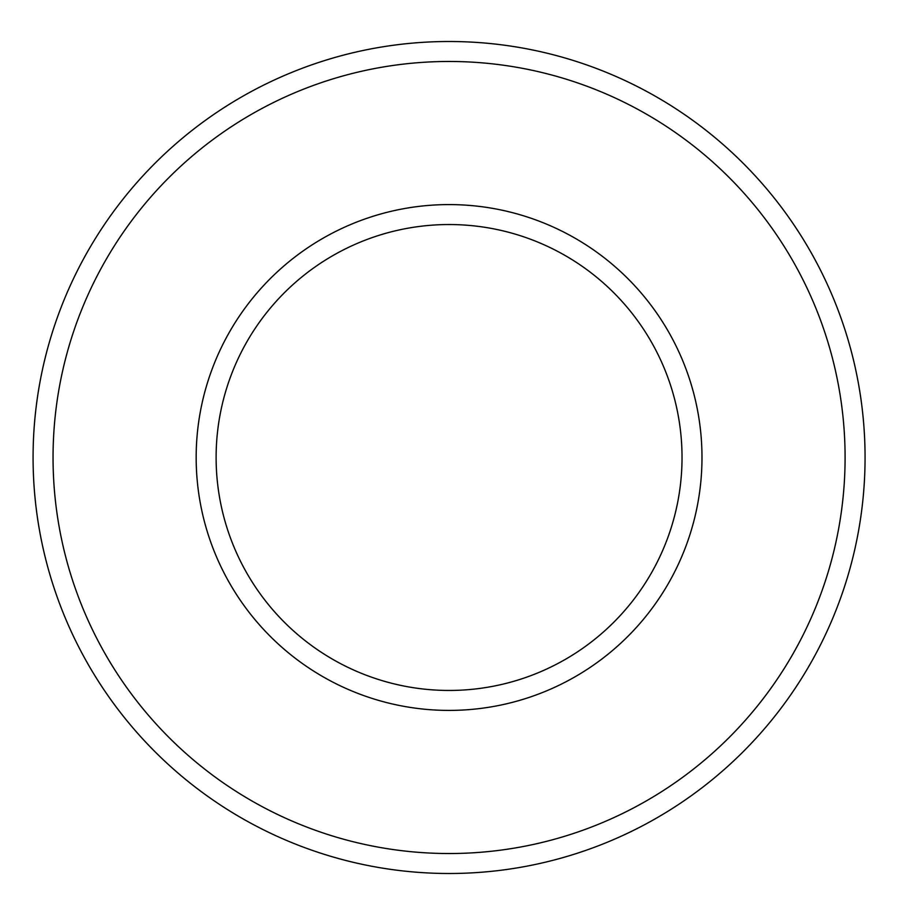 <?xml version="1.0" encoding="UTF-8"?>
<svg xmlns="http://www.w3.org/2000/svg" width="915" height="915" viewBox="0 0 915 915"><rect width="100%" height="100%" fill="white"/><g stroke="black" fill="none" stroke-linecap="round" stroke-linejoin="round"><path stroke-width="1.37" d="M865.064 457.5A415.982 415.982 0 0 0 241.08 97.242A415.982 415.982 0 0 0 241.08 817.758A415.982 415.982 0 0 0 865.064 457.5M845.094 457.5A396.012 396.012 0 0 0 251.065 114.535A396.012 396.012 0 0 0 251.065 800.465A396.012 396.012 0 0 0 845.094 457.5M701.988 457.5A252.917 252.917 0 0 0 322.618 238.472A252.917 252.917 0 0 0 322.618 676.528A252.917 252.917 0 0 0 701.988 457.5M682.03 457.5A232.948 232.948 0 0 0 332.603 255.754A232.948 232.948 0 0 0 332.603 659.246A232.948 232.948 0 0 0 682.03 457.5"/></g></svg>
